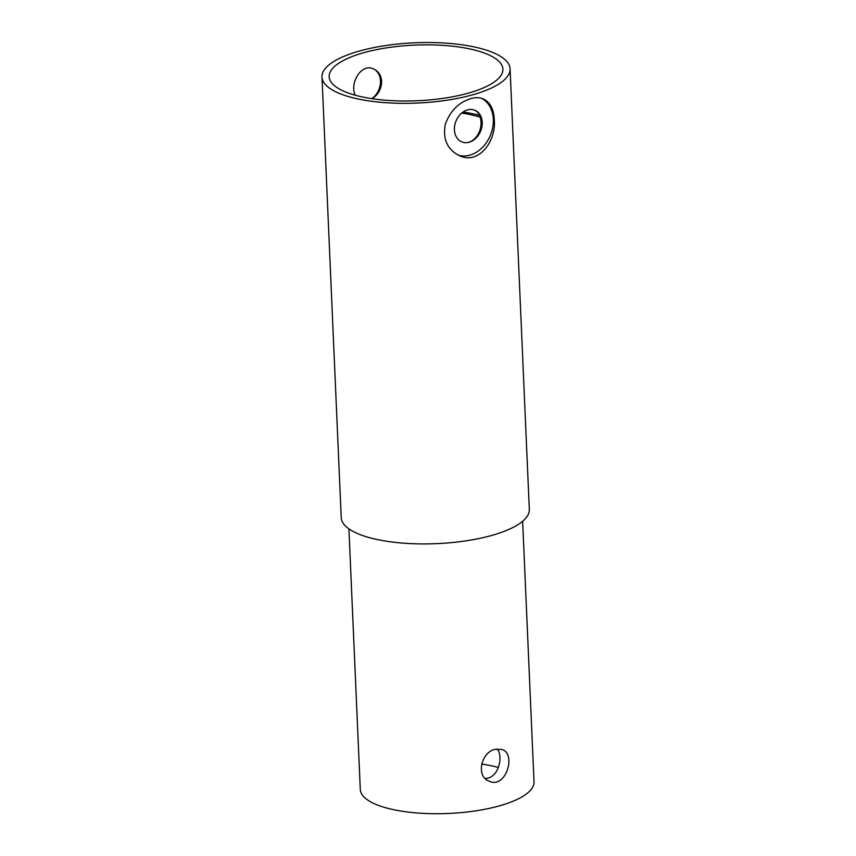 <?xml version="1.0" encoding="UTF-8"?>
<svg xmlns="http://www.w3.org/2000/svg" width="856" height="856" viewBox="0 0 856 856"><rect width="100%" height="100%" fill="white"/><g stroke="black" fill="none" stroke-linecap="round" stroke-linejoin="round"><path stroke-width="1.28" d="M454.418 129.812A17.12 13.3 -67.8 0 1 460.817 113.848A17.12 13.3 -67.8 0 1 474.78 110.221A17.12 13.3 -67.8 0 1 482.206 122.322A17.12 13.3 -67.8 0 1 475.808 138.276A17.12 13.3 -67.8 0 1 461.855 141.914A17.12 13.3 -67.8 0 1 454.418 129.812M474.545 110.124C478.515 112.061 480.665 115.967 481.008 121.83C481.992 133.322 472.052 145.638 462.347 142.064M463.085 111.997A86.948 27.852 177.5 0 1 479.585 115.41M486.593 53.907A86.948 27.852 177.5 0 1 502.9 69.133A86.948 27.852 177.5 0 1 417.247 100.751A86.948 27.852 177.5 0 1 329.164 76.719A86.948 27.852 177.5 0 1 388.838 47.519A86.948 27.852 177.5 0 1 486.593 53.907M372.21 98.718C378.352 94.513 381.509 88.714 381.658 81.32C381.134 75.264 378.416 71.134 373.494 68.919C361.114 62.905 349.334 83.717 355.304 95.241M339.629 93.529A94.139 30.153 177.5 0 1 321.984 77.029A94.139 30.153 177.5 0 1 414.721 42.8A94.139 30.153 177.5 0 1 510.08 68.822A94.139 30.153 177.5 0 1 445.473 100.441A94.139 30.153 177.5 0 1 339.629 93.529M498.363 767.479A71.883 23.026 -2.5 0 0 481.607 764.066M348.906 528.848L360.29 789.435A86.948 27.852 -2.5 0 0 376.587 804.661A86.948 27.852 -2.5 0 0 474.342 811.049A86.948 27.852 -2.5 0 0 534.016 781.849L522.642 521.272M497.208 748.914C503.328 756.404 498.845 775.729 487.963 778.104L485.245 778.5M510.08 68.822L529.318 509.406A94.139 30.153 177.5 0 1 464.712 541.024A94.139 30.153 177.5 0 1 358.867 534.112A94.139 30.153 177.5 0 1 341.223 517.623L321.984 77.029M471.025 98.536C458.666 102.356 450.085 111.013 445.259 124.495C442.595 139.389 447.474 149.864 459.907 155.91C478.729 164.609 496.341 141.336 494.286 119.722C493.752 108.969 490.039 102.014 483.169 98.847C479.638 97.434 475.594 97.327 471.025 98.536M495.324 749.278L502.237 749.524C516.521 754.2 505.789 789.061 489.322 781.228C475.444 776.627 481.222 751.878 495.324 749.278M461.694 113.056A83.524 26.761 177.5 0 1 480.248 117.176M371.804 98.654A17.12 13.3 112.2 0 0 380.471 80.838A17.12 13.3 112.2 0 0 373.27 68.833M458.228 155.139A30.805 23.947 112.2 0 0 493.313 119.326A30.805 23.947 112.2 0 0 481.618 98.322"/></g></svg>
